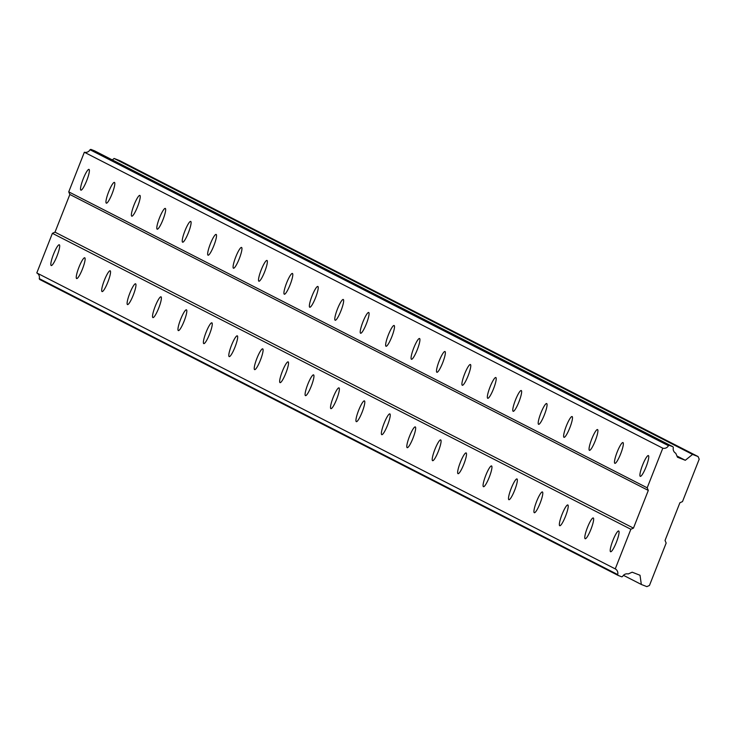 <?xml version="1.0" encoding="UTF-8"?>
<svg xmlns="http://www.w3.org/2000/svg" width="736" height="736" viewBox="0 0 736 736"><rect width="100%" height="100%" fill="white"/><g stroke="black" fill="none" stroke-linecap="round" stroke-linejoin="round"><path stroke-width="1.1" d="M640.256 476.33A11.141 1.95 -68.7 0 0 640.283 476.348A11.141 1.95 -68.7 0 0 646.116 466.771A11.141 1.95 -68.7 0 0 648.416 455.602A11.141 1.95 -68.7 0 0 648.388 455.584A11.141 1.95 -68.7 0 0 642.556 465.161A11.141 1.95 -68.7 0 0 640.256 476.33M80.868 190.136A11.141 1.95 -68.7 0 0 80.905 190.155A11.141 1.95 -68.7 0 0 86.738 180.568A11.141 1.95 -68.7 0 0 89.038 169.4A11.141 1.95 -68.7 0 0 89.01 169.39A11.141 1.95 -68.7 0 0 83.168 178.968A11.141 1.95 -68.7 0 0 80.868 190.136M106.297 203.145A11.141 1.95 -68.7 0 0 106.334 203.164A11.141 1.95 -68.7 0 0 112.166 193.577A11.141 1.95 -68.7 0 0 114.466 182.408A11.141 1.95 -68.7 0 0 114.43 182.399A11.141 1.95 -68.7 0 0 108.597 191.976A11.141 1.95 -68.7 0 0 106.297 203.145M131.726 216.154A11.141 1.95 -68.7 0 0 131.753 216.172A11.141 1.95 -68.7 0 0 137.595 206.586A11.141 1.95 -68.7 0 0 139.895 195.417A11.141 1.95 -68.7 0 0 139.858 195.408A11.141 1.95 -68.7 0 0 134.026 204.985A11.141 1.95 -68.7 0 0 131.726 216.154M157.154 229.163A11.141 1.95 -68.7 0 0 157.182 229.181A11.141 1.95 -68.7 0 0 163.015 219.595A11.141 1.95 -68.7 0 0 165.315 208.426A11.141 1.95 -68.7 0 0 165.287 208.417A11.141 1.95 -68.7 0 0 159.454 217.994A11.141 1.95 -68.7 0 0 157.154 229.163M182.574 242.172A11.141 1.95 -68.7 0 0 182.611 242.19A11.141 1.95 -68.7 0 0 188.444 232.613A11.141 1.95 -68.7 0 0 190.744 221.435A11.141 1.95 -68.7 0 0 190.716 221.426A11.141 1.95 -68.7 0 0 184.874 231.003A11.141 1.95 -68.7 0 0 182.574 242.172M208.003 255.18A11.141 1.95 -68.7 0 0 208.04 255.199A11.141 1.95 -68.7 0 0 213.872 245.622A11.141 1.95 -68.7 0 0 216.172 234.453A11.141 1.95 -68.7 0 0 216.136 234.434A11.141 1.95 -68.7 0 0 210.303 244.012A11.141 1.95 -68.7 0 0 208.003 255.18M233.432 268.189A11.141 1.95 -68.7 0 0 233.459 268.208A11.141 1.95 -68.7 0 0 239.301 258.63A11.141 1.95 -68.7 0 0 241.601 247.462A11.141 1.95 -68.7 0 0 241.564 247.443A11.141 1.95 -68.7 0 0 235.732 257.02A11.141 1.95 -68.7 0 0 233.432 268.189M258.86 281.198A11.141 1.95 -68.7 0 0 258.888 281.216A11.141 1.95 -68.7 0 0 264.721 271.639A11.141 1.95 -68.7 0 0 267.021 260.47A11.141 1.95 -68.7 0 0 266.993 260.452A11.141 1.95 -68.7 0 0 261.16 270.029A11.141 1.95 -68.7 0 0 258.86 281.198M284.28 294.207A11.141 1.95 -68.7 0 0 284.317 294.225A11.141 1.95 -68.7 0 0 290.15 284.648A11.141 1.95 -68.7 0 0 292.45 273.479A11.141 1.95 -68.7 0 0 292.422 273.461A11.141 1.95 -68.7 0 0 286.58 283.038A11.141 1.95 -68.7 0 0 284.28 294.207M309.709 307.216A11.141 1.95 -68.7 0 0 309.746 307.234A11.141 1.95 -68.7 0 0 315.578 297.657A11.141 1.95 -68.7 0 0 317.878 286.488A11.141 1.95 -68.7 0 0 317.842 286.47A11.141 1.95 -68.7 0 0 312.009 296.047A11.141 1.95 -68.7 0 0 309.709 307.216M335.138 320.224A11.141 1.95 -68.7 0 0 335.165 320.243A11.141 1.95 -68.7 0 0 341.007 310.666A11.141 1.95 -68.7 0 0 343.307 299.497A11.141 1.95 -68.7 0 0 343.27 299.478A11.141 1.95 -68.7 0 0 337.438 309.056A11.141 1.95 -68.7 0 0 335.138 320.224M360.566 333.233A11.141 1.95 -68.7 0 0 360.594 333.252A11.141 1.95 -68.7 0 0 366.427 323.674A11.141 1.95 -68.7 0 0 368.727 312.506A11.141 1.95 -68.7 0 0 368.699 312.487A11.141 1.95 -68.7 0 0 362.866 322.064A11.141 1.95 -68.7 0 0 360.566 333.233M385.986 346.242A11.141 1.95 -68.7 0 0 386.023 346.26A11.141 1.95 -68.7 0 0 391.856 336.683A11.141 1.95 -68.7 0 0 394.156 325.514A11.141 1.95 -68.7 0 0 394.128 325.496A11.141 1.95 -68.7 0 0 388.286 335.073A11.141 1.95 -68.7 0 0 385.986 346.242M411.415 359.251A11.141 1.95 -68.7 0 0 411.442 359.269A11.141 1.95 -68.7 0 0 417.284 349.692A11.141 1.95 -68.7 0 0 419.584 338.523A11.141 1.95 -68.7 0 0 419.548 338.505A11.141 1.95 -68.7 0 0 413.715 348.082A11.141 1.95 -68.7 0 0 411.415 359.251M436.844 372.26A11.141 1.95 -68.7 0 0 436.871 372.278A11.141 1.95 -68.7 0 0 442.713 362.701A11.141 1.95 -68.7 0 0 445.013 351.532A11.141 1.95 -68.7 0 0 444.976 351.514A11.141 1.95 -68.7 0 0 439.144 361.091A11.141 1.95 -68.7 0 0 436.844 372.26M462.272 385.268A11.141 1.95 -68.7 0 0 462.3 385.287A11.141 1.95 -68.7 0 0 468.133 375.71A11.141 1.95 -68.7 0 0 470.433 364.541A11.141 1.95 -68.7 0 0 470.405 364.522A11.141 1.95 -68.7 0 0 464.563 374.1A11.141 1.95 -68.7 0 0 462.272 385.268M487.692 398.277A11.141 1.95 -68.7 0 0 487.729 398.296A11.141 1.95 -68.7 0 0 493.562 388.718A11.141 1.95 -68.7 0 0 495.862 377.55A11.141 1.95 -68.7 0 0 495.834 377.531A11.141 1.95 -68.7 0 0 489.992 387.108A11.141 1.95 -68.7 0 0 487.692 398.277M513.121 411.286A11.141 1.95 -68.7 0 0 513.148 411.304A11.141 1.95 -68.7 0 0 518.99 401.727A11.141 1.95 -68.7 0 0 521.29 390.558A11.141 1.95 -68.7 0 0 521.254 390.54A11.141 1.95 -68.7 0 0 515.421 400.117A11.141 1.95 -68.7 0 0 513.121 411.286M538.55 424.295A11.141 1.95 -68.7 0 0 538.577 424.313A11.141 1.95 -68.7 0 0 544.419 414.736A11.141 1.95 -68.7 0 0 546.71 403.567A11.141 1.95 -68.7 0 0 546.682 403.549A11.141 1.95 -68.7 0 0 540.85 413.126A11.141 1.95 -68.7 0 0 538.55 424.295M563.969 437.304A11.141 1.95 -68.7 0 0 564.006 437.322A11.141 1.95 -68.7 0 0 569.839 427.745A11.141 1.95 -68.7 0 0 572.139 416.576A11.141 1.95 -68.7 0 0 572.111 416.558A11.141 1.95 -68.7 0 0 566.269 426.135A11.141 1.95 -68.7 0 0 563.969 437.304M589.398 450.312A11.141 1.95 -68.7 0 0 589.435 450.331A11.141 1.95 -68.7 0 0 595.268 440.754A11.141 1.95 -68.7 0 0 597.568 429.585A11.141 1.95 -68.7 0 0 597.54 429.566A11.141 1.95 -68.7 0 0 591.698 439.144A11.141 1.95 -68.7 0 0 589.398 450.312M614.827 463.321A11.141 1.95 -68.7 0 0 614.854 463.34A11.141 1.95 -68.7 0 0 620.696 453.762A11.141 1.95 -68.7 0 0 622.996 442.594A11.141 1.95 -68.7 0 0 622.96 442.575A11.141 1.95 -68.7 0 0 617.127 452.152A11.141 1.95 -68.7 0 0 614.827 463.321M610.558 551.724A11.141 1.95 -68.7 0 0 610.586 551.742A11.141 1.95 -68.7 0 0 616.418 542.165A11.141 1.95 -68.7 0 0 618.718 530.996A11.141 1.95 -68.7 0 0 618.691 530.978A11.141 1.95 -68.7 0 0 612.858 540.555A11.141 1.95 -68.7 0 0 610.558 551.724M51.17 265.53A11.141 1.95 -68.7 0 0 51.207 265.549A11.141 1.95 -68.7 0 0 57.04 255.962A11.141 1.95 -68.7 0 0 59.34 244.794A11.141 1.95 -68.7 0 0 59.312 244.784A11.141 1.95 -68.7 0 0 53.47 254.362A11.141 1.95 -68.7 0 0 51.17 265.53M76.599 278.539A11.141 1.95 -68.7 0 0 76.636 278.558A11.141 1.95 -68.7 0 0 82.469 268.971A11.141 1.95 -68.7 0 0 84.769 257.802A11.141 1.95 -68.7 0 0 84.732 257.793A11.141 1.95 -68.7 0 0 78.899 267.37A11.141 1.95 -68.7 0 0 76.599 278.539M102.028 291.548A11.141 1.95 -68.7 0 0 102.056 291.566A11.141 1.95 -68.7 0 0 107.898 281.98A11.141 1.95 -68.7 0 0 110.198 270.811A11.141 1.95 -68.7 0 0 110.161 270.802A11.141 1.95 -68.7 0 0 104.328 280.379A11.141 1.95 -68.7 0 0 102.028 291.548M127.457 304.557A11.141 1.95 -68.7 0 0 127.484 304.575A11.141 1.95 -68.7 0 0 133.317 294.989A11.141 1.95 -68.7 0 0 135.617 283.82A11.141 1.95 -68.7 0 0 135.59 283.811A11.141 1.95 -68.7 0 0 129.757 293.388A11.141 1.95 -68.7 0 0 127.457 304.557M152.876 317.566A11.141 1.95 -68.7 0 0 152.913 317.584A11.141 1.95 -68.7 0 0 158.746 307.998A11.141 1.95 -68.7 0 0 161.046 296.829A11.141 1.95 -68.7 0 0 161.018 296.82A11.141 1.95 -68.7 0 0 155.176 306.397A11.141 1.95 -68.7 0 0 152.876 317.566M178.305 330.574A11.141 1.95 -68.7 0 0 178.342 330.593A11.141 1.95 -68.7 0 0 184.175 321.006A11.141 1.95 -68.7 0 0 186.475 309.838A11.141 1.95 -68.7 0 0 186.438 309.828A11.141 1.95 -68.7 0 0 180.605 319.406A11.141 1.95 -68.7 0 0 178.305 330.574M203.734 343.583A11.141 1.95 -68.7 0 0 203.762 343.602A11.141 1.95 -68.7 0 0 209.604 334.024A11.141 1.95 -68.7 0 0 211.904 322.846A11.141 1.95 -68.7 0 0 211.867 322.837A11.141 1.95 -68.7 0 0 206.034 332.414A11.141 1.95 -68.7 0 0 203.734 343.583M229.163 356.592A11.141 1.95 -68.7 0 0 229.19 356.61A11.141 1.95 -68.7 0 0 235.023 347.033A11.141 1.95 -68.7 0 0 237.323 335.864A11.141 1.95 -68.7 0 0 237.296 335.846A11.141 1.95 -68.7 0 0 231.454 345.423A11.141 1.95 -68.7 0 0 229.163 356.592M254.582 369.601A11.141 1.95 -68.7 0 0 254.619 369.619A11.141 1.95 -68.7 0 0 260.452 360.042A11.141 1.95 -68.7 0 0 262.752 348.873A11.141 1.95 -68.7 0 0 262.724 348.855A11.141 1.95 -68.7 0 0 256.882 358.432A11.141 1.95 -68.7 0 0 254.582 369.601M280.011 382.61A11.141 1.95 -68.7 0 0 280.039 382.628A11.141 1.95 -68.7 0 0 285.881 373.051A11.141 1.95 -68.7 0 0 288.181 361.882A11.141 1.95 -68.7 0 0 288.144 361.864A11.141 1.95 -68.7 0 0 282.311 371.441A11.141 1.95 -68.7 0 0 280.011 382.61M305.44 395.618A11.141 1.95 -68.7 0 0 305.468 395.637A11.141 1.95 -68.7 0 0 311.31 386.06A11.141 1.95 -68.7 0 0 313.6 374.891A11.141 1.95 -68.7 0 0 313.573 374.872A11.141 1.95 -68.7 0 0 307.74 384.45A11.141 1.95 -68.7 0 0 305.44 395.618M330.869 408.627A11.141 1.95 -68.7 0 0 330.896 408.646A11.141 1.95 -68.7 0 0 336.729 399.068A11.141 1.95 -68.7 0 0 339.029 387.9A11.141 1.95 -68.7 0 0 339.002 387.881A11.141 1.95 -68.7 0 0 333.16 397.458A11.141 1.95 -68.7 0 0 330.869 408.627M356.288 421.636A11.141 1.95 -68.7 0 0 356.325 421.654A11.141 1.95 -68.7 0 0 362.158 412.077A11.141 1.95 -68.7 0 0 364.458 400.908A11.141 1.95 -68.7 0 0 364.43 400.89A11.141 1.95 -68.7 0 0 358.588 410.467A11.141 1.95 -68.7 0 0 356.288 421.636M381.717 434.645A11.141 1.95 -68.7 0 0 381.745 434.663A11.141 1.95 -68.7 0 0 387.587 425.086A11.141 1.95 -68.7 0 0 389.887 413.917A11.141 1.95 -68.7 0 0 389.85 413.899A11.141 1.95 -68.7 0 0 384.017 423.476A11.141 1.95 -68.7 0 0 381.717 434.645M407.146 447.654A11.141 1.95 -68.7 0 0 407.174 447.672A11.141 1.95 -68.7 0 0 413.016 438.095A11.141 1.95 -68.7 0 0 415.306 426.926A11.141 1.95 -68.7 0 0 415.279 426.908A11.141 1.95 -68.7 0 0 409.446 436.485A11.141 1.95 -68.7 0 0 407.146 447.654M432.566 460.662A11.141 1.95 -68.7 0 0 432.602 460.681A11.141 1.95 -68.7 0 0 438.435 451.104A11.141 1.95 -68.7 0 0 440.735 439.935A11.141 1.95 -68.7 0 0 440.708 439.916A11.141 1.95 -68.7 0 0 434.866 449.494A11.141 1.95 -68.7 0 0 432.566 460.662M457.994 473.671A11.141 1.95 -68.7 0 0 458.031 473.69A11.141 1.95 -68.7 0 0 463.864 464.112A11.141 1.95 -68.7 0 0 466.164 452.944A11.141 1.95 -68.7 0 0 466.127 452.925A11.141 1.95 -68.7 0 0 460.294 462.502A11.141 1.95 -68.7 0 0 457.994 473.671M483.423 486.68A11.141 1.95 -68.7 0 0 483.451 486.698A11.141 1.95 -68.7 0 0 489.293 477.121A11.141 1.95 -68.7 0 0 491.593 465.952A11.141 1.95 -68.7 0 0 491.556 465.934A11.141 1.95 -68.7 0 0 485.723 475.511A11.141 1.95 -68.7 0 0 483.423 486.68M508.852 499.689A11.141 1.95 -68.7 0 0 508.88 499.707A11.141 1.95 -68.7 0 0 514.712 490.13A11.141 1.95 -68.7 0 0 517.012 478.961A11.141 1.95 -68.7 0 0 516.985 478.943A11.141 1.95 -68.7 0 0 511.152 488.52A11.141 1.95 -68.7 0 0 508.852 499.689M534.272 512.698A11.141 1.95 -68.7 0 0 534.308 512.716A11.141 1.95 -68.7 0 0 540.141 503.139A11.141 1.95 -68.7 0 0 542.441 491.97A11.141 1.95 -68.7 0 0 542.414 491.952A11.141 1.95 -68.7 0 0 536.572 501.529A11.141 1.95 -68.7 0 0 534.272 512.698M559.7 525.706A11.141 1.95 -68.7 0 0 559.737 525.725A11.141 1.95 -68.7 0 0 565.57 516.148A11.141 1.95 -68.7 0 0 567.87 504.979A11.141 1.95 -68.7 0 0 567.833 504.96A11.141 1.95 -68.7 0 0 562 514.538A11.141 1.95 -68.7 0 0 559.7 525.706M585.129 538.715A11.141 1.95 -68.7 0 0 585.157 538.734A11.141 1.95 -68.7 0 0 590.999 529.156A11.141 1.95 -68.7 0 0 593.299 517.988A11.141 1.95 -68.7 0 0 593.262 517.969A11.141 1.95 -68.7 0 0 587.429 527.546A11.141 1.95 -68.7 0 0 585.129 538.715M692.567 454.416L685.308 460.285L677.46 457.222L675.768 453.256A5.023 4.95 117.1 0 1 673.348 447.608L672.998 446.78L669.282 445.326L668.463 445.694A5.023 4.95 117.1 0 1 662.796 448.196L647.192 487.812L648.306 490.424L633.457 528.117L630.853 529.276L615.25 568.891A5.023 4.95 117.1 0 1 617.697 574.568L618.056 575.386L621.773 576.831L622.592 576.472A5.023 4.95 117.1 0 1 628.222 573.96L632.169 572.194L640.016 575.258L641.332 584.467L646.852 586.629L649.456 585.47L666.163 543.058L665.04 540.445L679.898 502.752L682.493 501.593L699.2 459.181L698.087 456.568L692.567 454.416L114.117 158.461L119.637 160.614L698.087 456.568M618.056 575.386L39.606 279.432L39.247 278.613A5.023 4.95 117.1 0 0 36.8 272.936L52.403 233.321L55.007 232.162L69.856 194.47L68.742 191.857L84.346 152.242A5.023 4.95 117.1 0 0 90.013 149.739L90.832 149.371L94.548 150.825L672.998 446.78M112.314 159.914L114.117 158.461M669.282 445.326L90.832 149.371M662.796 448.196L84.346 152.242M90.013 149.739L668.463 445.694M647.192 487.812L68.742 191.857M69.856 194.47L648.306 490.424M633.457 528.117L55.007 232.162M52.403 233.321L630.853 529.276M615.25 568.891L36.8 272.936M617.697 574.568L39.247 278.613M641.332 584.467L623.438 575.313M685.308 460.285L676.945 456.007"/></g></svg>
